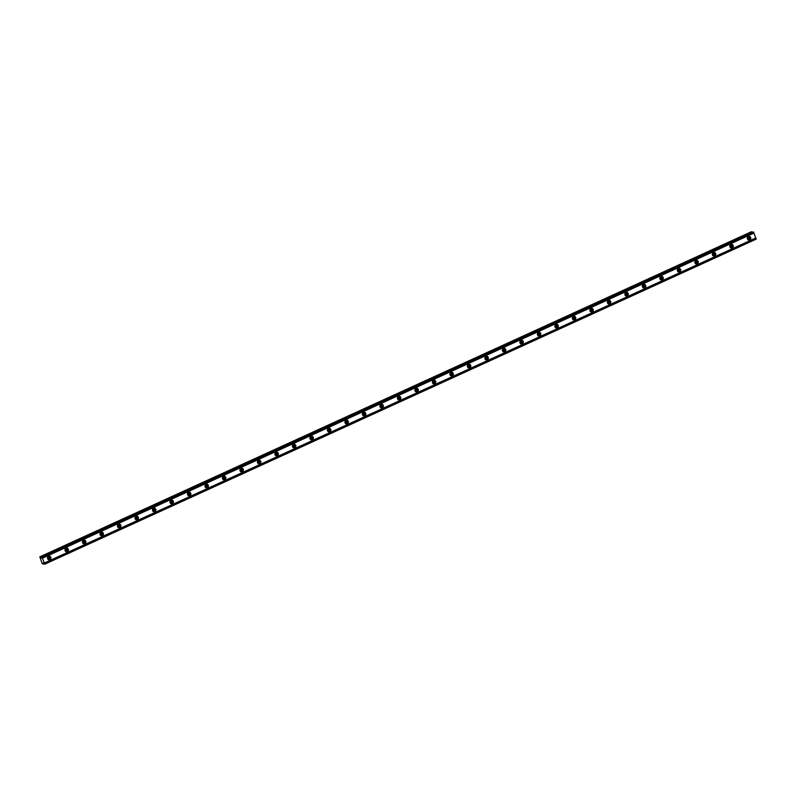 <?xml version="1.0" encoding="UTF-8"?>
<svg xmlns="http://www.w3.org/2000/svg" width="796" height="796" viewBox="0 0 796 796"><rect width="100%" height="100%" fill="white"/><g stroke="black" fill="none" stroke-linecap="round" stroke-linejoin="round"><path stroke-width="1.19" d="M47.939 556.673A1.194 1.104 -86.1 0 1 48.427 558.961A1.194 1.104 -86.1 0 1 47.78 559.031M747.782 236.929A1.194 1.104 -86.1 0 1 748.27 239.228A1.194 1.104 -86.1 0 1 747.623 239.297M730.29 244.929A1.194 1.104 -86.1 0 1 730.768 247.228A1.194 1.104 -86.1 0 1 730.131 247.297M712.788 252.919A1.194 1.104 -86.1 0 1 713.276 255.218A1.194 1.104 -86.1 0 1 712.629 255.287M695.296 260.919A1.194 1.104 -86.1 0 1 695.784 263.207A1.194 1.104 -86.1 0 1 695.137 263.277M677.794 268.909A1.194 1.104 -86.1 0 1 678.282 271.207A1.194 1.104 -86.1 0 1 677.635 271.277M660.302 276.899A1.194 1.104 -86.1 0 1 660.789 279.197A1.194 1.104 -86.1 0 1 660.143 279.267M642.81 284.898A1.194 1.104 -86.1 0 1 643.287 287.187A1.194 1.104 -86.1 0 1 642.651 287.256M625.308 292.888A1.194 1.104 -86.1 0 1 625.795 295.187A1.194 1.104 -86.1 0 1 625.149 295.256M607.816 300.878A1.194 1.104 -86.1 0 1 608.303 303.176A1.194 1.104 -86.1 0 1 607.656 303.246M590.324 308.878A1.194 1.104 -86.1 0 1 590.801 311.166A1.194 1.104 -86.1 0 1 590.154 311.246M572.822 316.868A1.194 1.104 -86.1 0 1 573.309 319.166A1.194 1.104 -86.1 0 1 572.662 319.236M555.329 324.858A1.194 1.104 -86.1 0 1 555.817 327.156A1.194 1.104 -86.1 0 1 555.17 327.226M537.827 332.857A1.194 1.104 -86.1 0 1 538.315 335.146A1.194 1.104 -86.1 0 1 537.668 335.225M520.335 340.847A1.194 1.104 -86.1 0 1 520.823 343.146A1.194 1.104 -86.1 0 1 520.176 343.215M502.843 348.837A1.194 1.104 -86.1 0 1 503.321 351.135A1.194 1.104 -86.1 0 1 502.674 351.205M485.341 356.837A1.194 1.104 -86.1 0 1 485.829 359.125A1.194 1.104 -86.1 0 1 485.182 359.205M467.849 364.827A1.194 1.104 -86.1 0 1 468.337 367.125A1.194 1.104 -86.1 0 1 467.69 367.195M450.347 372.817A1.194 1.104 -86.1 0 1 450.835 375.115A1.194 1.104 -86.1 0 1 450.188 375.185M432.855 380.816A1.194 1.104 -86.1 0 1 433.342 383.115A1.194 1.104 -86.1 0 1 432.696 383.184M415.363 388.806A1.194 1.104 -86.1 0 1 415.84 391.105A1.194 1.104 -86.1 0 1 415.204 391.174M397.861 396.806A1.194 1.104 -86.1 0 1 398.348 399.095A1.194 1.104 -86.1 0 1 397.702 399.164M380.369 404.796A1.194 1.104 -86.1 0 1 380.856 407.094A1.194 1.104 -86.1 0 1 380.209 407.164M362.867 412.786A1.194 1.104 -86.1 0 1 363.354 415.084A1.194 1.104 -86.1 0 1 362.707 415.154M345.374 420.785A1.194 1.104 -86.1 0 1 345.862 423.074A1.194 1.104 -86.1 0 1 345.215 423.144M327.882 428.775A1.194 1.104 -86.1 0 1 328.36 431.074A1.194 1.104 -86.1 0 1 327.723 431.143M310.38 436.765A1.194 1.104 -86.1 0 1 310.868 439.064A1.194 1.104 -86.1 0 1 310.221 439.133M292.888 444.765A1.194 1.104 -86.1 0 1 293.376 447.053A1.194 1.104 -86.1 0 1 292.729 447.133M275.396 452.755A1.194 1.104 -86.1 0 1 275.874 455.053A1.194 1.104 -86.1 0 1 275.227 455.123M257.894 460.745A1.194 1.104 -86.1 0 1 258.382 463.043A1.194 1.104 -86.1 0 1 257.735 463.113M240.402 468.745A1.194 1.104 -86.1 0 1 240.889 471.033A1.194 1.104 -86.1 0 1 240.243 471.113M222.9 476.734A1.194 1.104 -86.1 0 1 223.387 479.033A1.194 1.104 -86.1 0 1 222.741 479.102M205.408 484.724A1.194 1.104 -86.1 0 1 205.895 487.023A1.194 1.104 -86.1 0 1 205.249 487.092M187.916 492.724A1.194 1.104 -86.1 0 1 188.393 495.012A1.194 1.104 -86.1 0 1 187.747 495.092M170.414 500.714A1.194 1.104 -86.1 0 1 170.901 503.012A1.194 1.104 -86.1 0 1 170.254 503.082M152.922 508.704A1.194 1.104 -86.1 0 1 153.409 511.002A1.194 1.104 -86.1 0 1 152.762 511.072M135.419 516.703A1.194 1.104 -86.1 0 1 135.907 518.992A1.194 1.104 -86.1 0 1 135.26 519.072M117.927 524.693A1.194 1.104 -86.1 0 1 118.415 526.992A1.194 1.104 -86.1 0 1 117.768 527.061M100.435 532.693A1.194 1.104 -86.1 0 1 100.913 534.982A1.194 1.104 -86.1 0 1 100.266 535.051M82.933 540.683A1.194 1.104 -86.1 0 1 83.421 542.981A1.194 1.104 -86.1 0 1 82.774 543.051M65.441 548.673A1.194 1.104 -86.1 0 1 65.929 550.971A1.194 1.104 -86.1 0 1 65.282 551.041M44.695 564.225L43.113 562.981L43.193 564.125L42.168 563.558L39.82 556.842L41.273 558.076L41.7 556.971L753.553 232.064L756.19 239.158L44.695 564.225L44.297 563.041L755.802 237.974M48.546 556.215A1.881 1.731 93.9 0 0 49.073 559.817A1.881 1.731 93.9 0 0 50.914 557.628A1.881 1.731 93.9 0 0 48.546 556.215M48.486 559.668A1.881 1.731 93.9 0 0 48.725 556.145M748.389 236.482A1.881 1.731 93.9 0 0 748.917 240.084A1.881 1.731 93.9 0 0 750.757 237.895A1.881 1.731 93.9 0 0 748.389 236.482M748.33 239.924A1.881 1.731 93.9 0 0 748.568 236.412M730.887 244.471A1.881 1.731 93.9 0 0 731.424 248.083A1.881 1.731 93.9 0 0 733.255 245.884A1.881 1.731 93.9 0 0 730.887 244.471M730.827 247.924A1.881 1.731 93.9 0 0 731.066 244.402M713.395 252.461A1.881 1.731 93.9 0 0 713.922 256.073A1.881 1.731 93.9 0 0 715.763 253.884A1.881 1.731 93.9 0 0 713.395 252.461M713.335 255.914A1.881 1.731 93.9 0 0 713.574 252.392M695.903 260.461A1.881 1.731 93.9 0 0 696.43 264.063A1.881 1.731 93.9 0 0 698.271 261.874A1.881 1.731 93.9 0 0 695.903 260.461M695.843 263.914A1.881 1.731 93.9 0 0 696.082 260.392M678.401 268.451A1.881 1.731 93.9 0 0 678.928 272.063A1.881 1.731 93.9 0 0 680.769 269.864A1.881 1.731 93.9 0 0 678.401 268.451M678.341 271.904A1.881 1.731 93.9 0 0 678.58 268.381M660.909 276.441A1.881 1.731 93.9 0 0 661.436 280.053A1.881 1.731 93.9 0 0 663.277 277.864A1.881 1.731 93.9 0 0 660.909 276.441M660.849 279.894A1.881 1.731 93.9 0 0 661.088 276.371M643.407 284.441A1.881 1.731 93.9 0 0 643.944 288.043A1.881 1.731 93.9 0 0 645.785 285.854A1.881 1.731 93.9 0 0 643.407 284.441M643.347 287.893A1.881 1.731 93.9 0 0 643.586 284.371M625.915 292.43A1.881 1.731 93.9 0 0 626.442 296.042A1.881 1.731 93.9 0 0 628.283 293.843A1.881 1.731 93.9 0 0 625.915 292.43M625.855 295.883A1.881 1.731 93.9 0 0 626.094 292.361M608.423 300.42A1.881 1.731 93.9 0 0 608.95 304.032A1.881 1.731 93.9 0 0 610.791 301.843A1.881 1.731 93.9 0 0 608.423 300.42M608.363 303.873A1.881 1.731 93.9 0 0 608.602 300.351M590.921 308.42A1.881 1.731 93.9 0 0 591.458 312.022A1.881 1.731 93.9 0 0 593.289 309.833A1.881 1.731 93.9 0 0 590.921 308.42M590.861 311.873A1.881 1.731 93.9 0 0 591.1 308.35M573.428 316.41A1.881 1.731 93.9 0 0 573.956 320.022A1.881 1.731 93.9 0 0 575.797 317.823A1.881 1.731 93.9 0 0 573.428 316.41M573.369 319.863A1.881 1.731 93.9 0 0 573.608 316.34M555.926 324.4A1.881 1.731 93.9 0 0 556.464 328.012A1.881 1.731 93.9 0 0 558.304 325.823A1.881 1.731 93.9 0 0 555.926 324.4M555.867 327.853A1.881 1.731 93.9 0 0 556.115 324.33M538.434 332.4A1.881 1.731 93.9 0 0 538.962 336.002A1.881 1.731 93.9 0 0 540.802 333.813A1.881 1.731 93.9 0 0 538.434 332.4M538.375 335.852A1.881 1.731 93.9 0 0 538.613 332.33M520.942 340.389A1.881 1.731 93.9 0 0 521.47 344.001A1.881 1.731 93.9 0 0 523.31 341.802A1.881 1.731 93.9 0 0 520.942 340.389M520.883 343.842A1.881 1.731 93.9 0 0 521.121 340.32M503.44 348.379A1.881 1.731 93.9 0 0 503.977 351.991A1.881 1.731 93.9 0 0 505.808 349.802A1.881 1.731 93.9 0 0 503.44 348.379M503.38 351.832A1.881 1.731 93.9 0 0 503.619 348.31M485.948 356.379A1.881 1.731 93.9 0 0 486.475 359.981A1.881 1.731 93.9 0 0 488.316 357.792A1.881 1.731 93.9 0 0 485.948 356.379M485.888 359.832A1.881 1.731 93.9 0 0 486.127 356.31M468.446 364.369A1.881 1.731 93.9 0 0 468.983 367.981A1.881 1.731 93.9 0 0 470.824 365.782A1.881 1.731 93.9 0 0 468.446 364.369M468.396 367.822A1.881 1.731 93.9 0 0 468.635 364.299M450.954 372.369A1.881 1.731 93.9 0 0 451.481 375.971A1.881 1.731 93.9 0 0 453.322 373.782A1.881 1.731 93.9 0 0 450.954 372.369M450.894 375.811A1.881 1.731 93.9 0 0 451.133 372.299M433.462 380.359A1.881 1.731 93.9 0 0 433.989 383.97A1.881 1.731 93.9 0 0 435.83 381.772A1.881 1.731 93.9 0 0 433.462 380.359M433.402 383.811A1.881 1.731 93.9 0 0 433.641 380.289M415.96 388.349A1.881 1.731 93.9 0 0 416.497 391.96A1.881 1.731 93.9 0 0 418.328 389.761A1.881 1.731 93.9 0 0 415.96 388.349M415.9 391.801A1.881 1.731 93.9 0 0 416.139 388.279M398.468 396.348A1.881 1.731 93.9 0 0 398.995 399.95A1.881 1.731 93.9 0 0 400.836 397.761A1.881 1.731 93.9 0 0 398.468 396.348M398.408 399.801A1.881 1.731 93.9 0 0 398.647 396.279M380.976 404.338A1.881 1.731 93.9 0 0 381.503 407.95A1.881 1.731 93.9 0 0 383.344 405.751A1.881 1.731 93.9 0 0 380.976 404.338M380.916 407.791A1.881 1.731 93.9 0 0 381.155 404.269M363.474 412.328A1.881 1.731 93.9 0 0 364.001 415.94A1.881 1.731 93.9 0 0 365.842 413.751A1.881 1.731 93.9 0 0 363.474 412.328M363.414 415.781A1.881 1.731 93.9 0 0 363.653 412.258M345.981 420.328A1.881 1.731 93.9 0 0 346.509 423.93A1.881 1.731 93.9 0 0 348.35 421.741A1.881 1.731 93.9 0 0 345.981 420.328M345.922 423.78A1.881 1.731 93.9 0 0 346.16 420.258M328.479 428.318A1.881 1.731 93.9 0 0 329.017 431.93A1.881 1.731 93.9 0 0 330.857 429.731A1.881 1.731 93.9 0 0 328.479 428.318M328.42 431.77A1.881 1.731 93.9 0 0 328.658 428.248M310.987 436.308A1.881 1.731 93.9 0 0 311.515 439.919A1.881 1.731 93.9 0 0 313.355 437.73A1.881 1.731 93.9 0 0 310.987 436.308M310.928 439.76A1.881 1.731 93.9 0 0 311.166 436.238M293.495 444.307A1.881 1.731 93.9 0 0 294.022 447.909A1.881 1.731 93.9 0 0 295.863 445.72A1.881 1.731 93.9 0 0 293.495 444.307M293.435 447.76A1.881 1.731 93.9 0 0 293.674 444.238M275.993 452.297A1.881 1.731 93.9 0 0 276.53 455.909A1.881 1.731 93.9 0 0 278.361 453.71A1.881 1.731 93.9 0 0 275.993 452.297M275.933 455.75A1.881 1.731 93.9 0 0 276.172 452.228M258.501 460.287A1.881 1.731 93.9 0 0 259.028 463.899A1.881 1.731 93.9 0 0 260.869 461.71A1.881 1.731 93.9 0 0 258.501 460.287M258.441 463.74A1.881 1.731 93.9 0 0 258.68 460.217M240.999 468.287A1.881 1.731 93.9 0 0 241.536 471.889A1.881 1.731 93.9 0 0 243.377 469.7A1.881 1.731 93.9 0 0 240.999 468.287M240.939 471.739A1.881 1.731 93.9 0 0 241.178 468.217M223.507 476.277A1.881 1.731 93.9 0 0 224.034 479.889A1.881 1.731 93.9 0 0 225.875 477.69A1.881 1.731 93.9 0 0 223.507 476.277M223.447 479.729A1.881 1.731 93.9 0 0 223.686 476.207M206.015 484.267A1.881 1.731 93.9 0 0 206.542 487.878A1.881 1.731 93.9 0 0 208.383 485.689A1.881 1.731 93.9 0 0 206.015 484.267M205.955 487.719A1.881 1.731 93.9 0 0 206.194 484.197M188.513 492.266A1.881 1.731 93.9 0 0 189.05 495.868A1.881 1.731 93.9 0 0 190.881 493.679A1.881 1.731 93.9 0 0 188.513 492.266M188.453 495.719A1.881 1.731 93.9 0 0 188.692 492.197M171.021 500.256A1.881 1.731 93.9 0 0 171.548 503.868A1.881 1.731 93.9 0 0 173.389 501.669A1.881 1.731 93.9 0 0 171.021 500.256M170.961 503.709A1.881 1.731 93.9 0 0 171.2 500.186M153.519 508.256A1.881 1.731 93.9 0 0 154.056 511.858A1.881 1.731 93.9 0 0 155.897 509.669A1.881 1.731 93.9 0 0 153.519 508.256M153.469 511.699A1.881 1.731 93.9 0 0 153.708 508.176M136.026 516.246A1.881 1.731 93.9 0 0 136.554 519.848A1.881 1.731 93.9 0 0 138.395 517.659A1.881 1.731 93.9 0 0 136.026 516.246M135.967 519.698A1.881 1.731 93.9 0 0 136.206 516.176M118.534 524.236A1.881 1.731 93.9 0 0 119.062 527.847A1.881 1.731 93.9 0 0 120.902 525.649A1.881 1.731 93.9 0 0 118.534 524.236M118.475 527.688A1.881 1.731 93.9 0 0 118.713 524.166M101.032 532.235A1.881 1.731 93.9 0 0 101.57 535.837A1.881 1.731 93.9 0 0 103.4 533.648A1.881 1.731 93.9 0 0 101.032 532.235M100.973 535.688A1.881 1.731 93.9 0 0 101.211 532.166M83.54 540.225A1.881 1.731 93.9 0 0 84.068 543.837A1.881 1.731 93.9 0 0 85.908 541.638A1.881 1.731 93.9 0 0 83.54 540.225M83.481 543.678A1.881 1.731 93.9 0 0 83.719 540.156M66.048 548.215A1.881 1.731 93.9 0 0 66.575 551.827A1.881 1.731 93.9 0 0 68.416 549.638A1.881 1.731 93.9 0 0 66.048 548.215M65.988 551.668A1.881 1.731 93.9 0 0 66.227 548.145M47.69 557.041A1.194 1.104 -86.1 0 1 47.581 558.633M747.534 237.308A1.194 1.104 -86.1 0 1 747.424 238.899M730.032 245.307A1.194 1.104 -86.1 0 1 729.932 246.889M712.539 253.297A1.194 1.104 -86.1 0 1 712.43 254.879M695.047 261.287A1.194 1.104 -86.1 0 1 694.938 262.879M677.545 269.287A1.194 1.104 -86.1 0 1 677.436 270.869M660.053 277.277A1.194 1.104 -86.1 0 1 659.944 278.859M642.551 285.267A1.194 1.104 -86.1 0 1 642.452 286.858M625.059 293.266A1.194 1.104 -86.1 0 1 624.95 294.848M607.567 301.256A1.194 1.104 -86.1 0 1 607.457 302.838M590.065 309.246A1.194 1.104 -86.1 0 1 589.955 310.838M572.573 317.246A1.194 1.104 -86.1 0 1 572.463 318.828M555.071 325.236A1.194 1.104 -86.1 0 1 554.971 326.818M537.579 333.225A1.194 1.104 -86.1 0 1 537.469 334.817M520.087 341.225A1.194 1.104 -86.1 0 1 519.977 342.807M502.584 349.215A1.194 1.104 -86.1 0 1 502.475 350.807M485.092 357.205A1.194 1.104 -86.1 0 1 484.983 358.797M467.6 365.205A1.194 1.104 -86.1 0 1 467.491 366.787M450.098 373.195A1.194 1.104 -86.1 0 1 449.989 374.787M432.606 381.194A1.194 1.104 -86.1 0 1 432.497 382.776M415.104 389.184A1.194 1.104 -86.1 0 1 415.005 390.766M397.612 397.174A1.194 1.104 -86.1 0 1 397.502 398.766M380.12 405.174A1.194 1.104 -86.1 0 1 380.01 406.756M362.618 413.164A1.194 1.104 -86.1 0 1 362.508 414.746M345.126 421.154A1.194 1.104 -86.1 0 1 345.016 422.746M327.624 429.153A1.194 1.104 -86.1 0 1 327.524 430.736M310.132 437.143A1.194 1.104 -86.1 0 1 310.022 438.725M292.639 445.133A1.194 1.104 -86.1 0 1 292.53 446.725M275.137 453.133A1.194 1.104 -86.1 0 1 275.028 454.715M257.645 461.123A1.194 1.104 -86.1 0 1 257.536 462.705M240.143 469.113A1.194 1.104 -86.1 0 1 240.044 470.705M222.651 477.112A1.194 1.104 -86.1 0 1 222.542 478.695M205.159 485.102A1.194 1.104 -86.1 0 1 205.05 486.694M187.657 493.092A1.194 1.104 -86.1 0 1 187.548 494.684M170.165 501.092A1.194 1.104 -86.1 0 1 170.055 502.674M152.673 509.082A1.194 1.104 -86.1 0 1 152.563 510.674M135.171 517.072A1.194 1.104 -86.1 0 1 135.061 518.664M117.679 525.071A1.194 1.104 -86.1 0 1 117.569 526.654M100.177 533.061A1.194 1.104 -86.1 0 1 100.077 534.653M82.684 541.061A1.194 1.104 -86.1 0 1 82.575 542.643M65.192 549.051A1.194 1.104 -86.1 0 1 65.083 550.633M42.049 557.12L44.297 563.041M40.447 556.882L751.325 231.775L39.82 556.842M751.951 231.815L752.26 232.333M41.7 556.971L753.553 232.064M756.13 238.85L44.626 563.906M42.447 558.175L753.951 233.109M42.118 557.299L753.623 232.243M753.444 231.925L41.939 556.981M43.193 564.125L43.979 563.767M44.695 564.095L756.2 239.029"/></g></svg>
